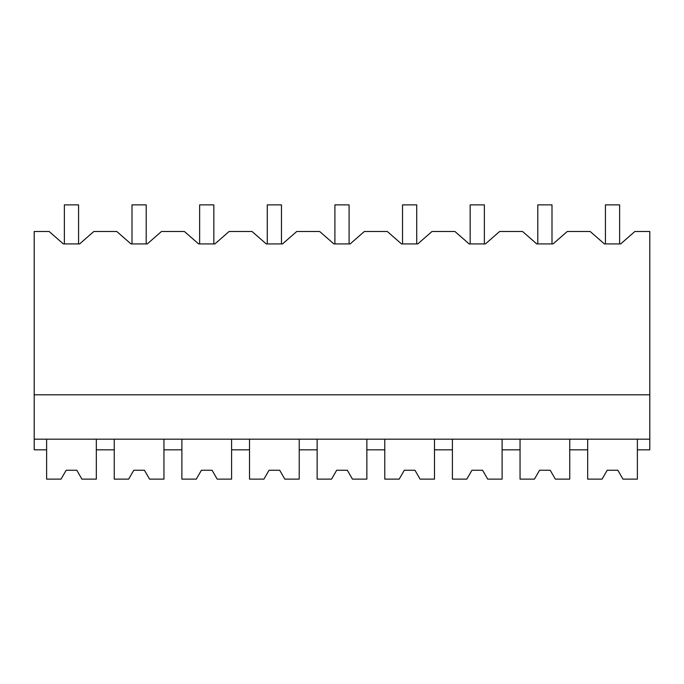 <?xml version="1.0" encoding="UTF-8"?>
<svg xmlns="http://www.w3.org/2000/svg" width="684" height="684" viewBox="0 0 684 684"><rect width="100%" height="100%" fill="white"/><g stroke="black" fill="none" stroke-linecap="round" stroke-linejoin="round"><path stroke-width="1.03" d="M61.03 479.125L66.151 470.25L61.03 479.125L46.623 479.125L46.623 439.188L46.623 449.833L34.2 449.833L34.2 231.5L49.154 231.5L63.355 243.923L79.635 243.923L93.828 231.5L116.784 231.5L130.986 243.923L147.265 243.923L161.458 231.5L184.415 231.5L198.617 243.923L214.896 243.923L229.089 231.5L252.045 231.5L266.247 243.923L282.526 243.923L296.728 231.5L319.676 231.5L333.877 243.923L350.157 243.923L364.358 231.5L387.306 231.5L401.508 243.923L417.787 243.923L431.989 231.5L454.937 231.5L469.139 243.923L485.418 243.923L499.619 231.5L522.567 231.5L536.769 243.923L553.048 243.923L567.25 231.5L590.198 231.5L604.399 243.923L620.679 243.923L634.88 231.5L649.8 231.5L649.8 449.833L637.377 449.833L637.377 439.188M63.355 243.923L64.373 243.923L64.373 204.875L78.575 204.875L78.575 243.923L79.635 243.923M34.2 439.188L649.8 439.188M34.2 394.805L649.8 394.805M604.399 243.923L605.426 243.923L605.426 204.875L619.627 204.875L619.627 243.923L620.679 243.923M130.986 243.923L132.003 243.923L132.003 204.875L146.205 204.875L146.205 243.923L147.265 243.923M198.617 243.923L199.634 243.923L199.634 204.875L213.835 204.875L213.835 243.923L214.896 243.923M266.247 243.923L267.273 243.923L267.273 204.875L281.466 204.875L281.466 243.923L282.526 243.923M333.877 243.923L334.904 243.923L334.904 204.875L349.096 204.875L349.096 243.923L350.157 243.923M401.508 243.923L402.534 243.923L402.534 204.875L416.727 204.875L416.727 243.923L417.787 243.923M469.139 243.923L470.164 243.923L470.164 204.875L484.366 204.875L484.366 243.923L485.418 243.923M536.769 243.923L537.795 243.923L537.795 204.875L551.997 204.875L551.997 243.923L553.048 243.923M81.926 479.125L76.805 470.25L66.151 470.25L76.805 470.25L81.926 479.125L96.324 479.125L96.324 449.833L114.254 449.833L114.254 479.125L128.66 479.125L133.782 470.25L144.435 470.25L149.557 479.125L163.955 479.125L163.955 449.833L181.884 449.833L181.884 479.125L196.291 479.125L201.412 470.25L212.066 470.25L217.187 479.125L231.594 479.125L231.594 449.833L249.515 449.833L249.515 479.125L263.921 479.125L269.043 470.25L279.696 470.25L284.818 479.125L299.224 479.125L299.224 449.833L317.145 449.833L317.145 479.125L331.552 479.125L336.673 470.25L347.327 470.25L352.448 479.125L366.855 479.125L366.855 449.833L384.776 449.833L384.776 479.125L399.182 479.125L404.304 470.25L414.957 470.25L420.079 479.125L434.485 479.125L434.485 449.833L452.406 449.833L452.406 479.125L466.813 479.125L471.934 470.25L482.588 470.25L487.709 479.125L502.116 479.125L502.116 449.833L520.045 449.833L520.045 479.125L534.443 479.125L539.565 470.25L550.218 470.25L555.34 479.125L569.746 479.125L569.746 449.833L587.676 449.833L587.676 439.188M569.746 449.833L569.746 439.188M96.324 449.833L96.324 439.188M114.254 449.833L114.254 439.188M163.955 449.833L163.955 439.188M181.884 449.833L181.884 439.188M231.594 449.833L231.594 439.188M249.515 449.833L249.515 439.188M299.224 449.833L299.224 439.188M317.145 449.833L317.145 439.188M366.855 449.833L366.855 439.188M384.776 449.833L384.776 439.188M434.485 449.833L434.485 439.188M452.406 449.833L452.406 439.188M502.116 449.833L502.116 439.188M520.045 449.833L520.045 439.188M128.66 479.125L133.782 470.25L144.435 470.25L149.557 479.125M196.291 479.125L201.412 470.25L212.066 470.25L217.187 479.125M263.921 479.125L269.043 470.25L279.696 470.25L284.818 479.125M331.552 479.125L336.673 470.25L347.327 470.25L352.448 479.125M399.182 479.125L404.304 470.25L414.957 470.25L420.079 479.125M466.813 479.125L471.934 470.25L482.588 470.25L487.709 479.125M534.443 479.125L539.565 470.25L550.218 470.25L555.34 479.125M602.074 479.125L607.195 470.25L602.074 479.125L587.676 479.125L587.676 449.833M622.97 479.125L617.849 470.25L607.195 470.25L617.849 470.25L622.97 479.125L637.377 479.125L637.377 449.833"/></g></svg>
